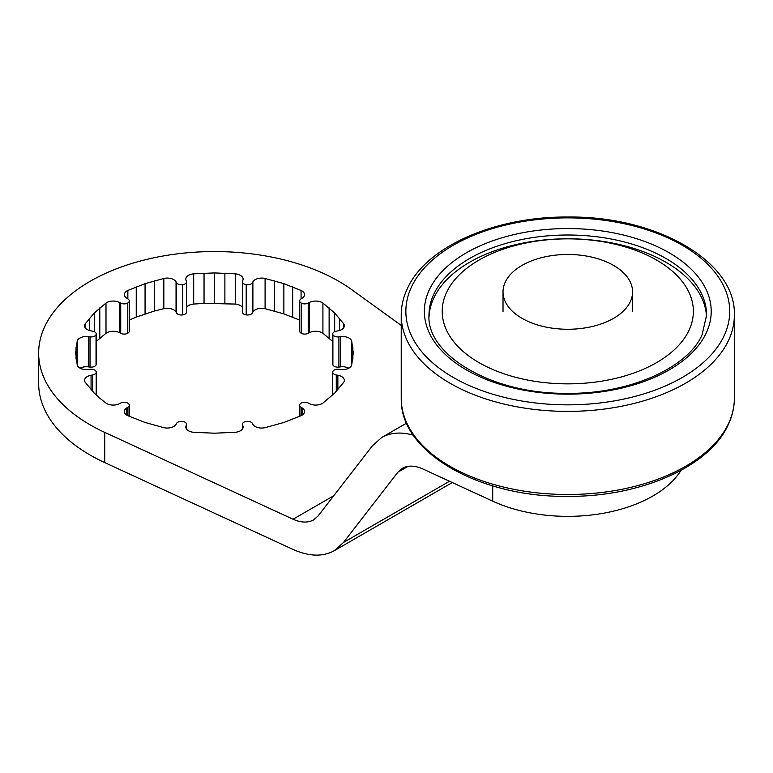 <?xml version="1.0" encoding="UTF-8"?>
<svg xmlns="http://www.w3.org/2000/svg" width="773" height="773" viewBox="0 0 773 773"><rect width="100%" height="100%" fill="white"/><g stroke="black" fill="none" stroke-linecap="round" stroke-linejoin="round"><path stroke-width="1.16" d="M413.342 435.17C401.119 431.749 390.578 432.522 381.727 437.47L372.48 445.721L318.089 515.968L313.635 519.871C307.905 522.992 301.045 522.78 293.064 519.234L104.732 432.378A175.809 101.505 180 0 1 77.097 416.425A175.809 101.505 180 0 1 38.65 353.068A175.809 101.505 180 0 1 156.33 257.274A175.809 101.505 180 0 1 351.831 289.711L401.235 325.423M38.65 353.068L38.65 383.292A175.809 101.505 0 0 0 77.097 446.649A175.809 101.505 0 0 0 104.732 462.592L293.064 549.458C309.026 556.55 322.737 556.975 334.216 550.734L343.463 542.482L397.844 472.245L402.308 468.332C408.038 465.211 414.898 465.423 422.879 468.969L492.71 501.175A120.298 69.454 0 0 0 681.013 470.371M99.804 398.23L94.258 393.138L85.223 382.297A9.257 5.343 180 0 1 84.586 380.345A9.257 5.343 180 0 1 91.059 375.253L92.654 374.963A5.111 2.947 0 0 0 96.21 372.151A5.111 2.947 0 0 0 96.036 371.388A5.111 2.947 0 0 0 90.016 369.272L88.383 369.475A9.257 5.343 180 0 1 77.223 365.059L75.667 353.068L77.223 341.067A9.257 5.343 180 0 1 88.383 336.651L90.016 336.864A5.111 2.947 0 0 0 96.036 334.748A5.111 2.947 0 0 0 96.21 333.984A5.111 2.947 0 0 0 92.654 331.173L91.059 330.883A9.257 5.343 180 0 1 84.586 325.791A9.257 5.343 180 0 1 85.223 323.839L94.258 312.997L105.998 303.064A9.257 5.343 180 0 1 119.486 302.456L120.714 303.113A5.111 2.947 0 0 0 127.767 303.016A5.111 2.947 0 0 0 129.265 300.929A5.111 2.947 0 0 0 127.932 298.948L126.801 298.233A9.257 5.343 180 0 1 124.376 294.619A9.257 5.343 180 0 1 127.854 290.445L145.063 283.672L163.837 278.454A9.257 5.343 180 0 1 176.041 281.816L176.544 282.744A5.111 2.947 0 0 0 182.728 284.696A5.111 2.947 0 0 0 186.515 281.845A5.111 2.947 0 0 0 186.399 281.217L186.042 280.27A9.257 5.343 180 0 1 185.82 279.121A9.257 5.343 180 0 1 193.685 273.835L214.459 272.927L235.243 273.835A9.257 5.343 180 0 1 243.109 279.121A9.257 5.343 180 0 1 242.886 280.27L242.529 281.217A5.111 2.947 0 0 0 242.413 281.845A5.111 2.947 0 0 0 246.201 284.696A5.111 2.947 0 0 0 252.385 282.744L252.887 281.816A9.257 5.343 180 0 1 265.091 278.454L283.865 283.672L301.074 290.445A9.257 5.343 180 0 1 304.552 294.619A9.257 5.343 180 0 1 302.127 298.233L300.997 298.948A5.111 2.947 0 0 0 299.663 300.929A5.111 2.947 0 0 0 301.161 303.016A5.111 2.947 0 0 0 308.214 303.113L309.442 302.456A9.257 5.343 180 0 1 322.921 303.064L334.67 312.997L343.705 323.839A9.257 5.343 180 0 1 344.343 325.791A9.257 5.343 180 0 1 337.869 330.883L336.274 331.173A5.111 2.947 0 0 0 332.719 333.984A5.111 2.947 0 0 0 332.892 334.748A5.111 2.947 0 0 0 338.912 336.864L340.545 336.651A9.257 5.343 180 0 1 351.696 341.067L353.261 353.068L351.696 365.059A9.257 5.343 180 0 1 340.545 369.475L338.912 369.272A5.111 2.947 0 0 0 332.892 371.388A5.111 2.947 0 0 0 332.719 372.151A5.111 2.947 0 0 0 336.274 374.963L337.869 375.253A9.257 5.343 180 0 1 344.343 380.345A9.257 5.343 180 0 1 343.705 382.297L334.67 393.138L322.921 403.071A9.257 5.343 180 0 1 309.442 403.68L308.214 403.023A5.111 2.947 0 0 0 301.161 403.12A5.111 2.947 0 0 0 299.663 405.207A5.111 2.947 0 0 0 300.997 407.187L302.127 407.902A9.257 5.343 180 0 1 304.552 411.516A9.257 5.343 180 0 1 301.074 415.69L283.865 422.464L265.091 427.682A9.257 5.343 180 0 1 252.887 424.319L252.385 423.391A5.111 2.947 0 0 0 246.201 421.44A5.111 2.947 0 0 0 242.413 424.29A5.111 2.947 0 0 0 242.529 424.918L242.886 425.865A9.257 5.343 180 0 1 243.109 427.015A9.257 5.343 180 0 1 235.243 432.3L214.459 433.199L193.685 432.3A9.257 5.343 180 0 1 185.82 427.015A9.257 5.343 180 0 1 186.042 425.865L186.399 424.918A5.111 2.947 0 0 0 186.515 424.29A5.111 2.947 0 0 0 182.728 421.44A5.111 2.947 0 0 0 176.544 423.391L176.041 424.319A9.257 5.343 180 0 1 163.837 427.682L145.063 422.464L127.854 415.69A9.257 5.343 180 0 1 124.376 411.516A9.257 5.343 180 0 1 126.801 407.902L127.932 407.187A5.111 2.947 0 0 0 129.265 405.207A5.111 2.947 0 0 0 127.767 403.12A5.111 2.947 0 0 0 120.714 403.023L119.486 403.68A9.257 5.343 180 0 1 105.998 403.071L99.804 398.23M76.054 359.078L76.054 347.048M77.223 365.059L77.223 341.067M96.21 333.984L96.21 364.209A5.111 2.947 180 0 1 96.036 364.972A5.111 2.947 180 0 1 90.016 367.088L88.383 366.875A9.257 5.343 0 0 0 80.083 368.18M89.388 330.467L89.388 318.321M94.258 331.665L94.258 312.997M129.265 300.929L129.265 331.153A5.111 2.947 180 0 1 127.767 333.231A5.111 2.947 180 0 1 120.714 333.327L119.486 332.68A9.257 5.343 0 0 0 105.998 333.289L96.21 341.434M99.804 338.13L99.804 307.905M105.998 333.289L105.998 303.064M85.223 327.733L85.223 323.839M186.515 281.845L186.515 312.07A5.111 2.947 180 0 1 182.728 314.911A5.111 2.947 180 0 1 176.544 312.959L176.041 312.041A9.257 5.343 0 0 0 163.837 308.678L154.281 311.075L136.241 317.094L136.241 286.87M145.063 313.886L145.063 283.672M154.281 311.075L154.281 280.86M163.837 308.678L163.837 278.454M127.854 298.89L127.854 290.445M136.241 317.094L129.265 320.07M242.413 307.306A9.257 5.343 0 0 0 235.243 304.06L204.043 303.383L204.043 273.159M214.459 303.151L214.459 272.927M224.885 303.383L224.885 273.159M235.243 304.06L235.243 273.835M299.663 320.07L283.865 313.886L265.091 308.678A9.257 5.343 0 0 0 252.887 312.041L252.385 312.959A5.111 2.947 180 0 1 246.201 314.911A5.111 2.947 180 0 1 242.413 312.07L242.413 281.845M204.043 303.383L193.685 304.06L193.685 273.835M193.685 304.06A9.257 5.343 0 0 0 186.515 307.306M274.647 311.075L274.647 280.86M283.865 313.886L283.865 283.672M292.687 317.094L292.687 286.87M301.074 298.89L301.074 290.445M332.719 341.434L322.921 333.289A9.257 5.343 0 0 0 309.442 332.68L308.214 333.327A5.111 2.947 180 0 1 301.161 333.231A5.111 2.947 180 0 1 299.663 331.153L299.663 300.929M265.091 308.678L265.091 278.454M329.124 338.13L329.124 307.905M334.67 331.665L334.67 312.997M339.54 330.467L339.54 318.321M343.705 327.733L343.705 323.839M348.845 368.18A9.257 5.343 0 0 0 340.545 366.875L338.912 367.088A5.111 2.947 180 0 1 332.892 364.972A5.111 2.947 180 0 1 332.719 364.209L332.719 333.984M322.921 333.289L322.921 303.064M352.875 359.078L352.875 347.048M351.696 365.059L351.696 341.067M343.463 542.482L449.509 481.25M734.35 315.548L734.35 398.337A166.553 96.161 180 0 1 734.321 400.056A166.553 96.161 180 0 1 728.668 423.227A166.553 96.161 180 0 1 547.526 493.783A166.553 96.161 180 0 1 401.264 400.056A166.553 96.161 180 0 1 401.235 398.337L401.235 315.548M734.34 316.041A166.553 96.161 180 0 1 734.321 316.949A166.553 96.161 180 0 1 728.668 340.12A166.553 96.161 180 0 1 547.526 410.676A166.553 96.161 180 0 1 401.264 316.949A166.553 96.161 180 0 1 401.245 316.041M429.034 316.998A138.802 80.131 180 0 1 433.721 298.175A138.802 80.131 180 0 1 584.253 239.35A138.802 80.131 180 0 1 706.551 316.988M446.485 292.59A125.584 72.507 180 0 1 600.292 241.321A125.584 72.507 180 0 1 689.091 330.129A125.584 72.507 180 0 1 535.293 381.389A125.584 72.507 180 0 1 446.485 292.59M521.988 265.419A64.777 37.394 0 0 0 503.02 291.865A64.777 37.394 0 0 0 543.004 326.419A64.777 37.394 0 0 0 613.598 318.312A64.777 37.394 0 0 0 632.565 291.865A64.777 37.394 0 0 0 592.582 257.312A64.777 37.394 0 0 0 521.988 265.419M91.059 389.64L91.059 375.253M92.654 391.38L92.654 374.963M293.064 519.234L333.752 495.744M88.383 366.875L88.383 336.651M90.016 367.088L90.016 336.864M96.036 364.972L96.036 334.748M119.486 332.68L119.486 302.456M120.714 333.327L120.714 303.113M127.767 333.231L127.767 303.016M176.041 312.041L176.041 281.816M176.544 312.959L176.544 282.744M182.728 314.911L182.728 284.696M246.201 314.911L246.201 284.696M301.161 333.231L301.161 303.016M252.385 312.959L252.385 282.744M252.887 312.041L252.887 281.816M332.892 364.972L332.892 334.748M308.214 333.327L308.214 303.113M309.442 332.68L309.442 302.456M338.912 367.088L338.912 336.864M340.545 366.875L340.545 336.651M336.274 391.38L336.274 374.963M337.869 389.64L337.869 375.253M300.997 415.719L300.997 407.187M302.127 415.12L302.127 407.902M186.042 428.174L186.042 425.865M186.399 428.88L186.399 424.918M242.529 428.88L242.529 424.918M242.886 428.174L242.886 425.865M126.801 415.12L126.801 407.902M127.932 415.719L127.932 407.187M492.71 501.175L492.71 485.908M104.732 462.592L104.732 432.378M397.844 472.245L408.047 466.351M724.204 335.559A161.934 93.494 180 0 1 525.882 401.66A161.934 93.494 180 0 1 411.381 287.16A161.934 93.494 180 0 1 609.704 221.059A161.934 93.494 180 0 1 724.204 335.559M433.721 294.397A138.802 80.131 180 0 1 585.905 235.688A138.802 80.131 180 0 1 706.59 315.133L702.135 334.622C688.328 367.562 628.99 394.443 566.464 393.312C491.299 394.23 426.184 354.266 428.996 315.133A138.802 80.131 180 0 1 433.721 294.397M429.257 289.923A143.42 82.808 180 0 1 604.911 231.378A143.42 82.808 180 0 1 706.329 332.786A143.42 82.808 180 0 1 530.674 391.341A143.42 82.808 180 0 1 429.257 289.923M96.21 394.926L96.21 372.151M332.719 394.926L332.719 372.151M299.663 416.289L299.663 405.207M186.515 429.054L186.515 424.29M242.413 429.054L242.413 424.29M129.265 416.289L129.265 405.207M381.727 437.47L406.608 423.111M334.216 550.734L452.321 482.545M401.264 316.949L401.235 315.133C401.245 306.234 403.226 297.518 407.178 288.996C425.701 246.713 495.261 216.247 568.435 217.02C656.779 216.005 736.273 261.699 734.35 315.133L734.321 316.949M734.321 400.056C734.05 408.347 732.079 416.454 728.398 424.387C710.02 466.293 641.513 496.653 568.976 496.363C481.077 497.909 401.003 453.21 401.264 400.056M503.02 311.509L503.02 291.865M632.565 311.509L632.565 291.865"/></g></svg>
